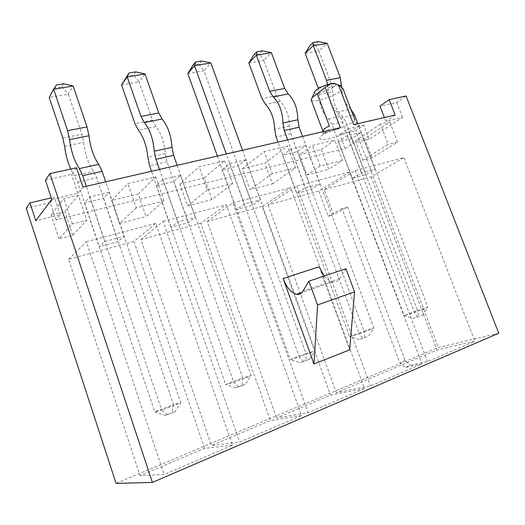<?xml version="1.0" encoding="UTF-8"?>
<svg xmlns="http://www.w3.org/2000/svg" width="525" height="525" viewBox="0 0 525 525"><rect width="100%" height="100%" fill="white"/><g stroke="black" fill="none" stroke-linecap="round" stroke-linejoin="round"><path stroke-width="0.39" stroke-dasharray="2.62 1.97" d="M335.849 84C338.034 87.078 315.072 96.187 314.495 92.492M324.233 189.577L355.261 170.527L403.915 157.644L371.142 176.787L324.233 189.577L333.585 214.679L347.537 206.975L342.038 208.569L399.768 362.782L405.083 367.52L410.478 365.223L427.547 361.508L474.889 341.197L437.069 350.031L336.315 392.654L370.486 385.973L422.061 363.858L405.083 367.52M349.63 172.016L318.813 191.054L268.091 204.881L296.763 186.021L349.63 172.016L422.061 363.858M318.813 191.054L328.184 216.261L333.585 214.679M342.038 208.569L328.184 216.261M498.75 333.237L438.316 347.557L116.071 483.394M364.501 388.546L330.566 395.082L276.59 417.92L308.109 412.729L364.501 388.546L290.633 187.642L262.231 206.482L330.566 395.082M301.547 415.538L270.329 420.564L211.431 445.482L239.63 442.096L301.547 415.538L226.275 204.684L200.839 223.223L270.329 420.564M232.411 445.193L204.586 448.383L140.057 475.676L164.115 474.482L232.411 445.193L155.807 223.348L134 241.448L204.586 448.383M138.278 194.001L155.728 177.01L127.877 183.553L111.668 200.471L138.278 194.001L146.062 216.602L164.017 200.852L155.728 177.01M164.017 200.852L136.218 207.848L127.877 183.553M136.218 207.848L119.49 223.486L111.668 200.471M119.49 223.486L146.062 216.602M204.251 177.955L224.529 160.84L199.119 166.812L179.845 183.894L204.251 177.955L211.916 199.559L232.693 183.566L224.529 160.84M232.693 183.566L207.329 189.952L199.119 166.812M207.329 189.952L187.556 205.866L179.845 183.894M187.556 205.866L211.916 199.559M380.369 124.222L355.53 140.877L364.685 138.653L389.786 122.01L380.369 124.222L388.152 144.441L362.887 160.223L372.022 157.861L397.543 142.078L388.152 144.441M361.023 132.412L347.301 135.673L338.389 141.835L351.96 138.567L361.023 132.412L375.06 169.188L365.702 174.746L352.19 178.395L361.397 172.843L375.06 169.188M305.786 145.537L290.909 149.074L282.647 155.249L297.347 151.712L305.786 145.537L320.073 183.907L311.325 189.427L296.691 193.377L305.261 187.878L320.073 183.907M245.825 159.79L229.642 163.636L222.187 169.798L238.147 165.952L245.825 159.79L260.361 199.9L252.361 205.347L236.46 209.646L244.237 204.212L260.361 199.9M180.508 175.317L162.842 179.517L156.365 185.633L173.762 181.447L180.508 175.317L195.28 217.324L188.206 222.672L170.861 227.358L177.667 222.042L195.28 217.324M109.088 192.294L89.716 196.895L84.446 202.939L103.484 198.358L109.088 192.294L124.077 236.388L118.132 241.598L99.14 246.724L104.757 241.566L124.077 236.388M78.33 195.195L64.818 211.509L51.096 214.843L63.919 198.581L78.33 195.195L86.743 220.297L72.712 235.285L59.01 238.829L72.352 223.919L86.743 220.297M340.351 127.693L323.413 134.131L326.773 132.057C328.867 130.279 329.707 128.179 329.293 125.764M353.627 124.635L359.75 125.685C358.286 125.396 356.672 123.48 354.913 119.936C351.632 125.094 323.82 135.023 322.973 131.335M395.167 115.054L385.849 121.288L402.511 117.39L369.16 139.282L353.082 143.213L345.096 148.555L55.998 219.89L60.218 214.745L35.798 220.71M51.785 199.369L77.851 193.279L82.957 187.064M321.28 149.494L334.747 140.07L312.519 145.379L299.44 154.809L321.28 149.494L328.702 169.326L342.425 160.42L334.747 140.07M242.438 168.669L264.902 163.209L287.497 146.048L264.213 151.515L242.438 168.669L250.031 189.689L272.449 183.888L264.902 163.209M319.134 266.752L349.676 349.834M89.716 196.895L104.757 241.566M84.446 202.939L99.14 246.724M103.484 198.358L118.132 241.598M134 241.448L68.578 259.284L140.057 475.676M68.578 259.284L86.395 241.73L164.115 474.482M86.395 241.73L155.807 223.348M162.842 179.517L177.667 222.042M156.365 185.633L170.861 227.358M173.762 181.447L188.206 222.672M200.839 223.223L140.949 239.551L211.431 445.482M140.949 239.551L163.15 221.406L239.63 442.096M163.15 221.406L226.275 204.684M229.642 163.636L244.237 204.212M222.187 169.798L236.46 209.646M238.147 165.952L252.361 205.347M262.231 206.482L207.211 221.484L276.59 417.92M207.211 221.484L232.975 202.912L308.109 412.729M232.975 202.912L290.633 187.642M290.909 149.074L305.261 187.878M282.647 155.249L296.691 193.377M297.347 151.712L311.325 189.427M268.091 204.881L336.315 392.654M296.763 186.021L370.486 385.973M55.998 219.89L50.288 202.617L54.397 197.164L51.292 197.886M50.288 202.617L26.25 208.281M45.432 180.167L71.525 174.392L76.486 167.803M406.055 95.977L396.697 102.434L379.995 106.129M402.511 117.39L396.697 102.434M369.16 139.282L363.753 125.153L355.714 130.699L438.316 347.557M345.096 148.555L339.76 134.452L355.714 130.699M363.753 125.153L347.648 128.901L339.76 134.452M60.218 214.745L54.397 197.164M77.851 193.279L71.525 174.392M385.849 121.288L384.398 117.534M353.082 143.213L347.648 128.901M403.915 157.644L474.889 341.197M371.142 176.787L437.069 350.031M347.537 206.975L405.149 360.517L410.478 365.223M355.261 170.527L427.547 361.508M347.301 135.673L361.397 172.843M338.389 141.835L352.19 178.395M351.96 138.567L365.702 174.746M362.887 160.223L355.53 140.877M372.022 157.861L364.685 138.653M397.543 142.078L389.786 122.01M72.712 235.285L64.818 211.509M59.01 238.829L51.096 214.843M72.352 223.919L63.919 198.581M345.955 268.741L339.623 278.578C337.903 281.144 335.659 282.247 332.876 281.892C329.903 281.4 327.029 279.444 324.24 276.019M342.943 88.554C339.938 94.375 312.25 104.232 311.148 99.868M342.425 160.42L320.243 166.071L312.519 145.379M320.243 166.071L306.915 174.963L299.44 154.809M306.915 174.963L328.702 169.326M272.449 183.888L295.522 167.751L287.497 146.048M295.522 167.751L272.285 173.598L264.213 151.515M272.285 173.598L250.031 189.689M405.149 360.517L399.768 362.782M305.123 53.294L318.846 50.932L331.669 84.696L332.824 91.685C332.83 102.112 335.908 110.224 342.057 116.012L345.562 121.268L417.447 310.492L404.178 315.61L414.527 312.434L340.738 117.895L336.978 112.14C331.006 106.312 327.948 98.241 327.797 87.924L327.58 84.538M318.393 88.541L319.187 94.454C319.259 104.974 322.35 113.17 328.46 119.037L331.957 124.353L404.178 315.61L413.556 318.275L422.474 315.158L413.556 318.275M417.467 317.113L414.527 312.434L427.928 307.25L357.866 123.657M350.825 109.22L350.726 109.134C345.188 103.937 342.142 96.607 341.591 87.137M318.426 41.606L315.322 44.487L310.157 45.347M315.322 44.487L318.846 50.932L327.213 43.345M422.474 315.158L427.928 307.25L417.447 310.492L418.543 316.326M287.661 139.847L359.389 333.749L373.951 328.118L364.022 331.111L290.824 133.678L289.433 126.013C289.065 115.507 286.013 107.277 280.278 101.332L276.695 95.576L263.662 60.414L271.379 52.69M302.558 136.415L373.951 328.118L368.353 336.322L359.225 339.511L368.353 336.322M364.639 337.398L364.022 331.111L349.63 336.669L277.961 142.085M248.824 62.967L263.662 60.414L259.553 53.786L253.969 54.718M262.415 50.853L259.553 53.786M359.225 339.511L349.63 336.669L359.389 333.749L362.919 338.448M201.712 60.979L199.159 63.965L193.095 64.975M217.396 156.056L290.305 359.553L299.329 356.961L226.314 153.996M187.838 73.546L203.93 70.783L305.97 353.502L290.305 359.553L300.11 362.598L309.461 359.343L300.11 362.598M303.535 361.659L299.329 356.961L315.197 350.825L242.504 150.262M199.159 63.965L203.93 70.783L210.853 62.934M309.461 359.343L315.197 350.825L305.97 353.502L306.009 360.294M159.469 169.418L233.717 382.325L251.088 375.611L242.727 377.915L167.035 161.831L165.336 153.543C164.299 142.249 161.155 133.271 155.899 126.604L152.48 120.264L139.053 81.933L145.018 73.959M177.148 165.336L251.088 375.611L245.201 384.477L235.633 387.798L245.201 384.477M242.077 385.284L242.727 377.915L225.612 384.523L151.515 171.248M121.531 84.945L139.053 81.933L133.514 74.918L126.906 76.02M135.699 71.886L133.514 74.918M235.633 387.798L225.612 384.523L233.717 382.325L238.724 387.01M63.637 83.783L61.891 86.868L54.672 88.069L49.186 97.388L68.329 94.093L81.92 134.236L83.685 142.406C85.109 154.409 88.384 164.069 93.489 171.373L96.679 177.798L173.512 404.631L154.731 411.882L161.693 410.169L86.31 186.29M70.731 169.057L77.621 182.116L154.731 411.882L164.968 415.419L174.759 412.027L164.968 415.419M167.632 414.809L161.693 410.169L180.79 402.787L105.689 181.821M54.672 88.069L56.372 84.984M61.891 86.868L68.329 94.093L73.119 85.995M174.759 412.027L180.79 402.787L173.512 404.631L172.043 412.657M359.75 125.685C353.738 130.154 339.57 136.159 329.661 138.488C319.029 140.648 316.942 139.191 323.413 134.131M339.623 278.578L302.978 291.06M331.957 124.353L345.562 121.268M340.738 117.895L353.082 115.139M336.978 112.14L350.726 109.134M327.797 87.924L339.747 85.536M318.006 87.399L331.669 84.696M319.187 94.454L332.824 91.685M328.46 119.037L342.057 116.012M290.824 133.678L276.098 137.018M289.433 126.013L274.673 129.275M280.278 101.332L265.479 104.331M276.695 95.576L261.909 98.503M167.035 161.831L149.618 165.788M165.336 153.543L147.873 157.402M155.899 126.604L138.397 130.154M152.48 120.264L135.004 123.723M77.621 182.116L96.679 177.798M62.823 138.016L81.92 134.236M64.634 146.278L83.685 142.406M74.471 175.599L93.489 171.373M332.876 281.892L301.954 292.451M323.078 131.677L323.413 133.435C322.527 134.223 323.643 133.757 326.767 132.051"/><path stroke-width="0.79" d="M314.495 92.492L315.23 90.904C318.859 87.76 324.076 85.358 330.894 83.692L334.097 83.363L335.849 84M51.292 197.886L29.958 202.853L26.25 208.281L116.071 483.394L152.394 482.423L498.75 333.237L406.055 95.977L389.196 99.652L379.995 106.129L384.398 117.534M354.913 119.936L342.943 88.554L338.474 84.847L353.627 124.635L395.167 115.054L389.196 99.652M29.958 202.853L35.798 220.71L51.785 199.369L45.432 180.167L49.921 173.591L76.486 167.803L82.957 187.064L340.351 127.693L325.132 87.504L330.894 83.692L335.291 83.869L338.474 84.847M49.921 173.591L152.394 482.423M317.572 304.953L354.539 291.854L349.676 349.834L313.983 363.956L317.572 304.953L308.877 281.164L302.978 291.06C301.383 293.639 299.243 294.715 296.566 294.289C291.113 292.799 286.617 287.549 283.1 278.545L313.983 363.956M354.539 291.854L345.955 268.741L308.877 281.164M324.24 276.019L319.134 266.752L283.1 278.545M322.973 131.335L311.148 99.868L312.191 97.447L317.225 93.765L329.293 125.764C324.732 128.303 322.619 130.161 322.973 131.335L323.078 131.677M317.225 93.765L325.132 87.504M357.866 123.657L354.493 114.824L350.825 109.22M341.591 87.137L340.312 77.654L327.213 43.345L313.34 45.668L305.123 53.294L318.393 88.541M327.58 84.538L326.491 80.338L313.34 45.668L313.241 42.466L318.426 41.606L327.213 43.345M305.123 53.294L310.157 45.347L313.241 42.466M277.961 142.085L276.098 137.018L274.673 129.275C274.227 118.676 271.162 110.362 265.479 104.331L261.909 98.503L248.824 62.967L253.969 54.718L256.797 51.778L262.415 50.853L271.379 52.69L256.351 55.21L269.725 91.35L273.21 96.876C279.359 103.064 282.588 111.786 282.903 123.053L284.215 130.535L287.661 139.847M271.379 52.69L284.694 88.449L288.199 93.903C294.394 99.999 297.616 108.629 297.846 119.798L299.125 127.201L302.558 136.415M256.797 51.778L256.351 55.21L248.824 62.967M187.838 73.546L193.095 64.975L195.615 61.989L201.712 60.979L210.853 62.934L194.532 65.664L187.838 73.546L217.396 156.056M242.504 150.262L210.853 62.934M226.314 153.996L194.532 65.664L195.615 61.989M151.515 171.248L149.618 165.788L147.873 157.402C146.731 146.009 143.574 136.92 138.397 130.154L135.004 123.723L121.531 84.945L129.058 72.982L135.699 71.886L145.018 73.959L127.221 76.939L140.989 116.432L144.303 122.548C149.888 129.511 153.221 139.059 154.298 151.187L155.938 159.292L159.469 169.418M145.018 73.959L158.74 112.987L162.081 119.018C167.757 125.875 171.071 135.306 172.043 147.322L173.631 155.334L177.148 165.336M129.058 72.982L127.221 76.939L121.531 84.945M86.31 186.29L82.733 175.658L79.328 168.591C74.399 161.208 71.144 151.548 69.576 139.604L67.587 130.686L53.642 89.257L49.186 97.388L62.823 138.016L64.634 146.278C65.579 154.455 67.613 162.048 70.731 169.057M105.689 181.821L102.119 171.321L98.68 164.351C93.647 157.1 90.405 147.558 88.955 135.732L87.025 126.912L73.119 85.995L53.642 89.257L56.372 84.984L63.637 83.783L73.119 85.995M353.082 115.139L354.493 114.824M339.747 85.536L341.585 85.168M326.491 80.338L340.312 77.654M299.125 127.201L284.215 130.535M284.694 88.449L269.725 91.35M288.199 93.903L273.21 96.876M297.846 119.798L282.903 123.053M173.631 155.334L155.938 159.292M158.74 112.987L140.989 116.432M162.081 119.018L144.303 122.548M172.043 147.322L154.298 151.187M82.733 175.658L102.119 171.321M79.328 168.591L98.68 164.351M69.576 139.604L88.955 135.732M67.587 130.686L87.025 126.912M301.954 292.451L296.566 294.289M315.23 90.904L312.191 97.447M334.097 83.363L335.291 83.869"/></g></svg>
